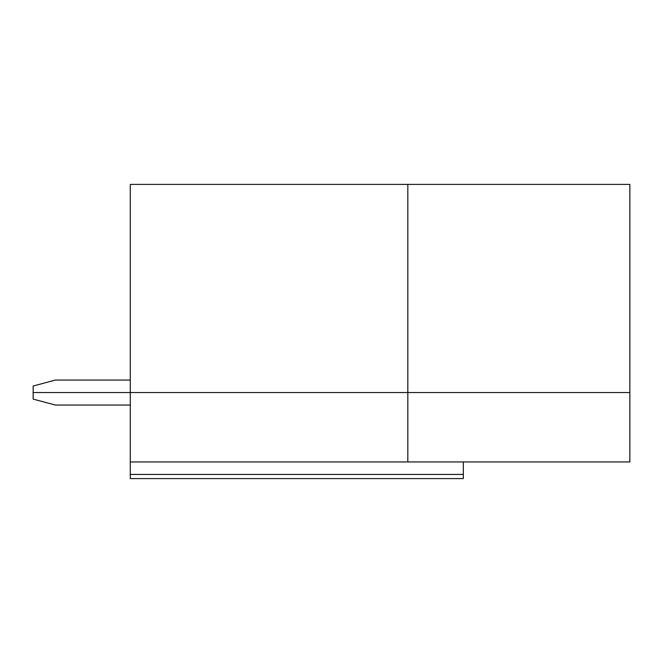 <?xml version="1.0" encoding="UTF-8"?>
<svg xmlns="http://www.w3.org/2000/svg" width="663" height="663" viewBox="0 0 663 663"><rect width="100%" height="100%" fill="white"/><g stroke="black" fill="none" stroke-linecap="round" stroke-linejoin="round"><path stroke-width="0.99" d="M130.288 405.043L55.352 405.043L33.15 399.101L33.15 392.554L130.288 392.554L33.15 392.554L33.15 386.015L55.352 380.065L130.288 380.065M407.82 184.405L130.288 184.405L130.288 392.554L629.85 392.554L629.85 184.405L407.82 184.405L407.82 461.945L130.288 461.945L130.288 474.435L463.329 474.435L463.329 461.945M130.288 461.945L130.288 392.554L629.85 392.554L629.85 461.945L407.82 461.945M130.288 474.435L130.288 478.595L463.329 478.595L463.329 474.435"/></g></svg>
